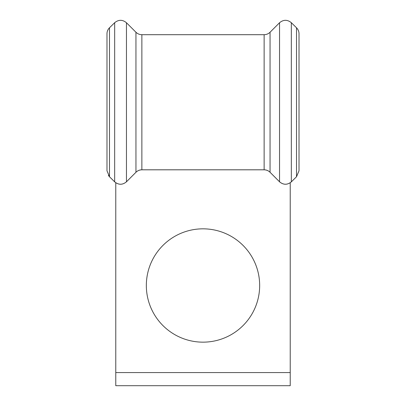 <?xml version="1.0" encoding="UTF-8"?>
<svg xmlns="http://www.w3.org/2000/svg" width="406" height="406" viewBox="0 0 406 406"><rect width="100%" height="100%" fill="white"/><g stroke="black" fill="none" stroke-linecap="round" stroke-linejoin="round"><path stroke-width="0.61" d="M109.493 27.781L114.675 22.695L114.67 181.858L109.488 176.762L109.493 27.781C107.854 29.435 107.017 31.429 106.981 33.759L106.981 170.784L109.493 176.757L114.675 181.852C118.623 185.04 122.551 185.019 126.459 181.797L135.949 172.276C137.593 170.662 139.568 169.84 141.867 169.799L264.133 169.799C266.432 169.84 268.407 170.662 270.051 172.276L279.541 181.797C283.464 185.019 287.392 185.04 291.325 181.852L296.507 176.757L299.019 170.784L299.019 33.759C298.983 31.429 298.146 29.435 296.507 27.781L296.512 176.762L291.33 181.858L291.325 22.695C287.382 19.508 283.454 19.524 279.541 22.751L279.541 181.797M259.662 285.494A56.662 56.662 0 0 0 203 228.832A56.662 56.662 0 0 0 146.338 285.494A56.662 56.662 0 0 0 203 342.156A56.662 56.662 0 0 0 259.662 285.494M290.229 182.771L290.229 372.581L115.771 372.581L115.771 182.771M290.229 372.581L290.229 385.7L115.771 385.7L115.771 372.581M270.051 172.276L270.051 172.276C268.402 170.682 266.427 169.86 264.133 169.82L264.133 34.693C266.427 34.662 268.402 33.845 270.051 32.241L270.051 172.276L279.536 181.802C283.454 185.04 287.387 185.06 291.33 181.858M264.133 169.82L141.867 169.82L141.867 34.693C139.573 34.662 137.598 33.845 135.949 32.241L135.954 172.281L126.464 181.802C122.546 185.04 118.613 185.06 114.67 181.858M114.675 22.695C118.618 19.508 122.546 19.524 126.459 22.751L126.459 181.797M296.507 122.17A5.582 3.948 -90 0 0 296.563 121.227M141.867 34.693L264.133 34.693M270.051 32.241L279.541 22.751M296.507 27.781L291.325 22.695M135.949 32.241L126.459 22.751M141.867 169.82C139.573 169.86 137.598 170.682 135.954 172.281M109.488 176.762L108.417 175.463"/></g></svg>
